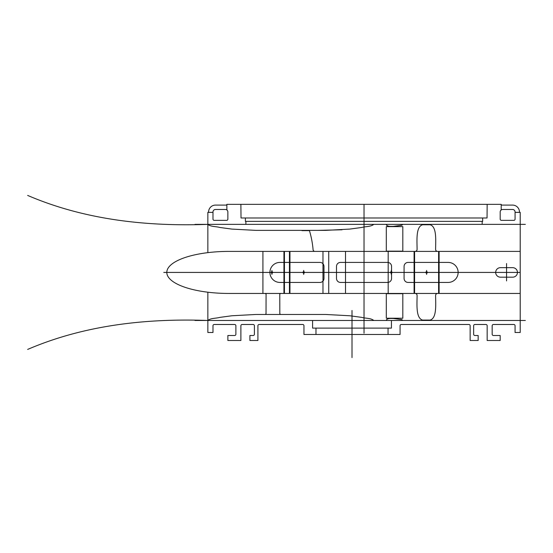 <?xml version="1.0" encoding="UTF-8"?>
<svg xmlns="http://www.w3.org/2000/svg" width="553" height="553" viewBox="0 0 553 553"><rect width="100%" height="100%" fill="white"/><g stroke="black" fill="none" stroke-linecap="round" stroke-linejoin="round"><path stroke-width="0.83" d="M212.981 212.359L212.981 211.979A2.502 2.502 0 0 1 215.483 209.476L225.361 209.476A2.502 2.502 0 0 1 227.871 211.979L227.871 219.112A1.251 1.251 0 0 1 226.612 220.364L214.232 220.364A1.251 1.251 0 0 1 212.981 219.112L212.981 212.359L207.852 212.359L207.852 224.366L520.207 224.366L520.207 320.477L207.852 320.477L207.852 292.205M27.65 349.427C84.409 325.033 146.6 318.245 207.852 320.477L373.787 320.477C370.842 317.996 365.644 318.487 361.773 317.381L349.766 315.763L325.738 314.47L255.908 314.47L231.88 315.763L219.866 317.381C215.995 318.487 210.804 317.996 207.852 320.477L207.852 332.491L212.981 332.491L212.981 325.738A1.251 1.251 0 0 1 214.232 324.48L234.631 324.48A1.251 1.251 0 0 1 235.882 325.738L235.882 334.24A1.251 1.251 0 0 1 234.631 335.498L227.877 335.498L227.877 340.503L240.887 340.503L240.887 325.738A1.251 1.251 0 0 1 242.145 324.48L253.156 324.48A1.251 1.251 0 0 1 254.408 325.738L254.408 334.24A1.251 1.251 0 0 1 253.156 335.498L249.901 335.498L249.901 340.503L257.912 340.503L257.912 325.738A1.251 1.251 0 0 1 259.163 324.48L302.712 324.48A1.251 1.251 0 0 1 303.963 325.738L303.963 334.489L400.068 334.489L400.068 325.738A1.251 1.251 0 0 1 401.319 324.48L468.896 324.48A1.251 1.251 0 0 1 470.147 325.738L470.147 340.503L478.158 340.503L478.158 335.498L474.903 335.498A1.251 1.251 0 0 1 473.651 334.24L473.651 325.738A1.251 1.251 0 0 1 474.903 324.48L485.914 324.48A1.251 1.251 0 0 1 487.165 325.738L487.165 340.503L500.182 340.503L500.182 335.498L493.421 335.498A1.251 1.251 0 0 1 492.17 334.24L492.17 325.738A1.251 1.251 0 0 1 493.421 324.48L513.82 324.48A1.251 1.251 0 0 1 515.071 325.738L515.071 332.491L520.207 332.491L520.207 320.477M515.071 212.359L520.207 212.359L520.207 224.366M364.026 320.477L364.026 224.366M227.193 210.271A1.251 1.251 0 0 1 226.861 209.421L226.861 204.347L501.198 204.347L501.198 209.421A1.251 1.251 0 0 1 500.859 210.271M487.165 204.347L487.041 217.986L241.018 217.986L240.887 204.347M226.861 204.347A0.747 0.747 0 0 1 226.115 205.094L215.483 205.094A6.892 6.892 0 0 0 208.599 211.979M515.071 211.979L515.071 219.112A1.251 1.251 0 0 1 513.82 220.364L501.44 220.364A1.251 1.251 0 0 1 500.189 219.112L500.189 211.979A2.502 2.502 0 0 1 502.691 209.476L512.569 209.476A2.502 2.502 0 0 1 515.071 211.979M501.198 204.347A0.747 0.747 0 0 0 501.944 205.094L512.569 205.094A6.892 6.892 0 0 1 519.461 211.979M352.012 357.584L352.012 310.489M312.597 320.477L312.597 328.109L391.434 328.109L391.434 320.477M315.977 334.489L315.977 328.109M388.054 334.489L388.054 328.109M245.891 224.366L245.891 221.366M482.161 224.366L482.161 221.366M245.394 217.986L245.394 221.366L482.665 221.366L482.665 217.986M27.65 195.416C84.409 219.818 146.6 226.606 207.852 224.366C210.804 226.848 215.995 226.357 219.866 227.47L231.88 229.087L255.908 230.373L325.738 230.373L349.766 229.087L361.773 227.47C365.644 226.357 370.842 226.848 373.787 224.366L207.852 224.366L207.852 252.645M289.447 251.401L228.88 251.401A62.067 21.021 0 0 0 166.806 272.422A62.067 21.021 0 0 0 228.88 293.449L289.447 293.449L284.436 293.449L284.436 251.401L289.447 251.401L289.447 293.449M262.917 293.449L262.917 251.401M378.231 293.449L289.945 293.449L289.945 251.401L328.738 251.401L328.738 293.449M322.731 293.449L414.086 293.449L414.086 251.401L322.731 251.401L378.231 251.401M345.507 293.449L345.507 251.401M194.96 320.477L525.35 320.477M194.96 224.366L525.35 224.366M448.124 282.438L408.079 282.438A4.002 4.002 0 0 1 404.077 278.429L404.077 266.415A4.002 4.002 0 0 1 408.079 262.412L448.124 262.412A10.009 10.009 0 0 1 458.133 272.422A10.009 10.009 0 0 1 448.124 282.438M340.503 282.438L387.556 282.438A4.002 4.002 0 0 0 391.559 278.429L391.559 266.415A4.002 4.002 0 0 0 387.556 262.412L340.503 262.412A4.002 4.002 0 0 0 336.501 266.415L336.501 278.429A4.002 4.002 0 0 0 340.503 282.438M279.936 282.438L319.98 282.438A4.002 4.002 0 0 0 323.982 278.429L323.982 266.415A4.002 4.002 0 0 0 319.98 262.412L279.936 262.412A10.009 10.009 0 0 0 269.919 272.422A10.009 10.009 0 0 0 279.936 282.438M415.089 251.401A2.005 2.005 0 0 0 417.086 249.396C417.086 240.783 415.69 226.654 422.596 224.767L430.103 224.767C437.008 226.654 435.612 240.783 435.612 249.396A2.005 2.005 0 0 0 437.61 251.401M500.43 267.666L512.693 267.666A4.756 4.756 0 0 1 517.449 272.422A4.756 4.756 0 0 1 512.693 277.177L500.43 277.177A4.756 4.756 0 0 1 495.675 272.422A4.756 4.756 0 0 1 500.43 267.666M506.562 280.924L506.562 263.539M402.819 251.152L402.819 226.619L386.305 226.619L386.305 251.152L402.819 251.152M386.305 224.366A4.002 2.005 0 0 0 390.307 226.371L390.307 226.619M390.307 226.371L393.245 226.371A1.002 1.002 0 0 0 393.377 226.364L401.672 225.271A0.753 0.753 0 0 0 402.321 224.525L402.321 224.366M402.819 293.698L402.819 318.224L386.305 318.224L386.305 293.698L402.819 293.698M386.305 320.477A4.002 2.005 0 0 1 390.307 318.473L390.307 318.224M390.307 318.473L393.245 318.473A1.002 1.002 0 0 1 393.377 318.487L401.672 319.579A0.753 0.753 0 0 1 402.321 320.318L402.321 320.477M414.584 293.449L414.584 251.401L438.612 251.401L438.612 293.449L414.584 293.449M520.207 293.449L439.11 293.449L439.11 251.401L520.207 251.401M415.089 293.449A2.005 2.005 0 0 1 417.086 295.447C417.086 304.06 415.69 318.196 422.596 320.076L430.103 320.076C437.008 318.196 435.612 304.06 435.612 295.447A2.005 2.005 0 0 1 437.61 293.449M391.31 274.426L391.31 270.424M388.178 293.449L388.178 251.401M426.598 274.426L426.598 270.424M163.764 272.422L520.207 272.422M364.026 204.499L364.026 333.203M263.663 314.47L283.689 314.47M303.003 224.366L335.007 224.366M317.975 230.373L342.031 229.785M303.168 251.401L321.48 251.401M328.738 263.477L328.738 251.401M289.945 293.449L290.698 293.449M322.98 293.449L322.98 251.401M228.88 293.449L283.938 293.449L283.938 251.401L228.88 251.401A62.067 21.021 0 0 0 166.806 272.422A62.067 21.021 0 0 0 228.88 293.449M303.708 274.426L303.708 270.424M271.924 274.426L271.924 270.424M207.852 212.359A0.747 0.747 0 0 0 208.599 211.612M520.207 212.359A0.747 0.747 0 0 1 519.461 211.612M392.063 272.422A0.753 0.753 0 0 0 390.936 271.772A0.753 0.753 0 0 0 390.936 273.071A0.753 0.753 0 0 0 392.063 272.422M427.351 272.422A0.753 0.753 0 0 0 426.225 271.772A0.753 0.753 0 0 0 426.225 273.071A0.753 0.753 0 0 0 427.351 272.422M304.461 272.422A0.753 0.753 0 0 0 303.334 271.772A0.753 0.753 0 0 0 303.334 273.071A0.753 0.753 0 0 0 304.461 272.422M272.677 272.422A0.753 0.753 0 0 0 271.551 271.772A0.753 0.753 0 0 0 271.551 273.071A0.753 0.753 0 0 0 272.677 272.422M309.459 230.636L301.973 230.636M309.445 230.636C311.36 237.016 312.59 243.534 313.122 250.184L314.173 251.401M280.53 314.47L279.825 313.793L279.777 294.141L280.475 293.449M265.322 314.47L266.028 313.793L266.069 294.141L265.357 293.449"/></g></svg>
